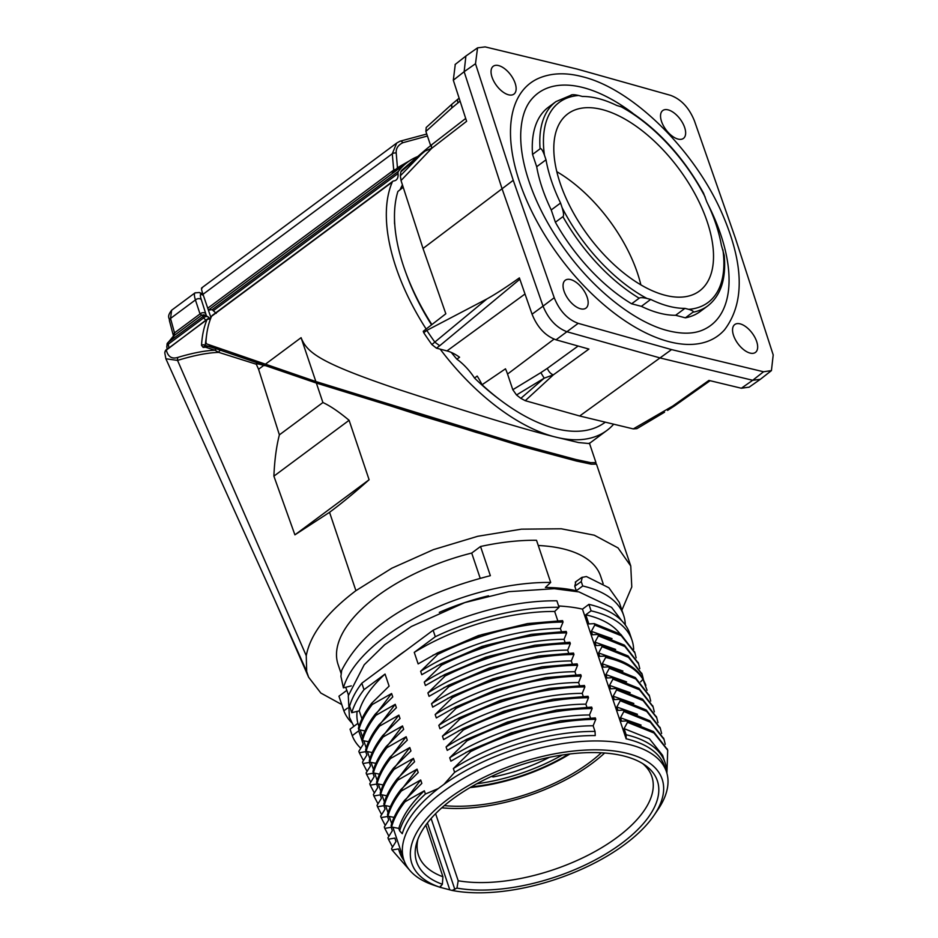 <?xml version="1.0" encoding="UTF-8"?>
<svg xmlns="http://www.w3.org/2000/svg" width="938" height="938" viewBox="0 0 938 938"><rect width="100%" height="100%" fill="white"/><g stroke="black" fill="none" stroke-linecap="round" stroke-linejoin="round"><path stroke-width="1.41" d="M771.247 370.756L760.308 379.339L752.71 380.277L763.532 371.765L771.435 370.604L773.205 354.927L735.451 238.358L694.46 120.943C689.137 107.764 681.152 99.229 670.494 95.324L577.14 69.072L485.169 46.9L477.559 47.838L475.496 63.737L513.25 180.307L554.229 297.721C559.564 310.9 567.549 319.436 578.195 323.34L671.549 349.593L579.672 415.991L525.257 400.69L520.836 398.345A184.012 93.988 -126.6 0 1 516.521 394.98L512.805 389.716L507.54 374.063A39.431 20.144 -126.6 0 0 505.476 368.822L482.038 384.756A39.724 20.296 -126.6 0 0 477.161 376.044L474.558 378.084A39.759 20.308 -126.6 0 0 456.853 359.148A153.926 78.616 -126.6 0 1 451.284 352.43M763.532 371.765L671.549 349.593M668.876 341.643A157.361 80.363 -126.6 0 1 532.409 212.727A157.361 80.363 -126.6 0 1 538.049 78.569C550.829 72.918 565.626 72.296 582.439 76.717C631.989 88.711 693.053 148.485 721.123 211.249C744.022 262.875 745.182 302.376 724.593 329.742A157.361 80.363 -126.6 0 1 668.876 341.643M508.502 94.785A17.353 8.864 -126.6 0 1 493.869 81.372A17.353 8.864 -126.6 0 1 493.247 66.258A17.353 8.864 -126.6 0 1 498.676 65.601A17.353 8.864 -126.6 0 1 513.309 79.015A17.353 8.864 -126.6 0 1 513.93 94.128A17.353 8.864 -126.6 0 1 508.502 94.785M580.516 308.778A17.353 8.864 -126.6 0 1 565.884 295.364A17.353 8.864 -126.6 0 1 565.262 280.251A17.353 8.864 -126.6 0 1 570.691 279.594A17.353 8.864 -126.6 0 1 585.324 293.008A17.353 8.864 -126.6 0 1 585.957 308.121A17.353 8.864 -126.6 0 1 580.516 308.778M677.998 139.07A17.353 8.864 -126.6 0 1 663.365 125.657A17.353 8.864 -126.6 0 1 662.744 110.543A17.353 8.864 -126.6 0 1 668.184 109.887A17.353 8.864 -126.6 0 1 682.817 123.3A17.353 8.864 -126.6 0 1 683.439 138.414A17.353 8.864 -126.6 0 1 677.998 139.07M750.013 353.063A17.353 8.864 -126.6 0 1 735.38 339.65A17.353 8.864 -126.6 0 1 734.759 324.536A17.353 8.864 -126.6 0 1 740.199 323.88A17.353 8.864 -126.6 0 1 754.832 337.293A17.353 8.864 -126.6 0 1 755.453 352.407A17.353 8.864 -126.6 0 1 750.013 353.063M708.155 204.719A144.71 73.914 -126.6 0 1 703.711 329.59C694.401 333.951 682.465 334.315 667.915 330.692C636.152 322.789 595.841 291.788 566.529 251.724C553.045 233.456 542.281 214.661 534.226 195.327C524.881 172.533 520.379 152.108 520.707 134.052C521.235 118.34 525.046 106.522 532.163 98.596A144.71 73.914 -126.6 0 1 583.401 87.656A144.71 73.914 -126.6 0 1 632.857 113.287M685.361 317.83L692.912 312.225A127.251 64.992 -126.6 0 0 707.768 305.894L700.217 311.498A127.251 64.992 53.4 0 1 685.361 317.83L675.618 315.285A123.394 63.022 -126.6 0 1 641.381 306.339L631.626 303.795A127.251 64.992 53.4 0 1 555.378 222.247L551.239 209.948A123.394 63.022 -126.6 0 1 536.688 166.718L532.55 154.418L540.089 148.814A127.251 64.992 -126.6 0 1 556.011 101.574L548.472 107.167A127.251 64.992 53.4 0 0 532.55 154.418M555.378 222.247L562.929 216.655C563.973 215.928 563.703 212.949 562.143 207.732L560.561 203.03L551.239 209.948M560.561 203.03A123.394 63.022 -126.6 0 1 546.01 159.8L544.427 155.098C542.551 150.103 541.109 148.005 540.089 148.814M536.688 166.718L546.01 159.8M570.867 95.23C571.875 94.457 574.466 94.55 578.664 95.488L582.392 96.462A123.394 63.022 53.4 0 1 616.629 105.408L623.852 107.671C655.838 126.911 682.395 155.38 703.5 193.087L706.771 201.799A123.394 63.022 -126.6 0 1 721.322 245.029L724.23 255.406C726.293 278.844 720.806 295.669 707.768 305.894M692.912 312.225C693.968 311.475 692.561 310.501 688.656 309.341L684.939 308.368L675.618 315.285M641.381 306.339L650.691 299.421A123.394 63.022 53.4 0 0 684.939 308.368M631.626 303.795L639.177 298.19A127.251 64.992 -126.6 0 1 562.929 216.655M650.691 299.421L646.962 298.448C642.765 297.498 640.173 297.416 639.177 298.19M664.89 295.2A110.356 56.362 -126.6 0 1 571.91 210.089A110.356 56.362 -126.6 0 1 567.701 113.944A110.356 56.362 -126.6 0 1 602.431 109.629A110.356 56.362 53.4 0 1 695.597 195.081A110.356 56.362 53.4 0 1 699.302 291.132A110.356 56.362 53.4 0 1 664.89 295.2M640.865 284.859A109.746 56.046 53.4 0 0 556.82 171.689M554.229 297.721L543.043 306.14C548.437 319.178 556.433 327.725 566.998 331.759L660.54 358.07L752.71 380.277L741.348 388.238L708.929 380.418L672.769 406.037L633.291 428.912L579.672 415.991M455.27 64.382L453.312 80.211L464.146 71.698L465.905 56.022L477.348 47.99M513.25 180.307L423.026 248.476L445.831 313.773L423.249 331.278L423.742 332.709L426.813 330.399L486.892 298.952C495.698 294.063 506.532 287.028 519.382 277.883L532.057 314.195C537.38 327.374 545.365 335.91 556.023 339.814L588.923 349.077L553.361 374.848L544.204 378.178L516.521 394.98M475.496 63.737L464.146 71.698L501.971 188.491L543.043 306.14L532.057 314.195M749.169 387.148L741.348 388.238M453.312 80.211L466.62 121.307L431.738 148.286L425.055 151.065L400.831 171.877L401.523 170.47M400.831 171.877A184.012 93.988 -126.6 0 0 400.362 175.769L401.03 180.53L423.026 248.476M403.211 187.283L397.888 191.469A159.507 81.465 -126.6 0 0 431.879 324.583M401.593 186.533A39.842 20.343 -126.6 0 1 401.136 188.925M407.608 162.157L208.435 310.079L212.14 309.692L398.451 171.314A167.105 85.346 -126.6 0 1 407.608 162.157A167.105 85.346 -126.6 0 1 417.715 156.54M606.874 430.46L589.24 443.557L578.523 442.548L554.522 436.803A167.105 85.346 53.4 0 0 606.874 430.46A167.105 85.346 53.4 0 0 613.687 424.187M426.157 329.027A167.105 85.346 -126.6 0 1 392.295 182.031L211.531 316.294C208.306 323.845 206.442 332.568 205.95 342.44L206.63 343.906L315.848 381.531L301.086 337.68C307.089 352.887 320.245 362.947 398.873 389.563C472.963 413.74 524.846 429.487 554.522 436.803A167.105 85.346 -126.6 0 1 440.192 349.159M398.451 171.314A6.425 3.283 53.4 0 0 398.017 173.565A16.063 8.208 -126.6 0 1 396.059 180.073A16.063 8.208 -126.6 0 1 393.796 180.928A6.425 3.283 53.4 0 0 392.881 181.269A6.425 3.283 53.4 0 0 392.295 182.031M394.699 223.49L394.57 223.912A155.802 79.578 -126.6 0 1 394.511 218.824M400.069 189.757A155.802 79.578 -126.6 0 1 402.449 184.938M431.539 324.853A153.926 78.616 -126.6 0 1 405.626 272.126M501.021 400.573A153.926 78.616 -126.6 0 1 474.558 378.084M392.002 173.753L393.726 170.083A3.858 2.075 -4.9 0 1 396.059 169.332L392.447 173.413M409.566 160.785L397.442 167.738L396.059 169.332A2.568 0.633 -124.6 0 0 396.95 170.071M207.697 308.239L393.726 170.083L392.272 153.75L203.007 294.309L210.956 317.677M216.232 313.339L212.14 309.692M203.007 294.309C201.33 289.631 201.072 287.544 202.245 288.036M206.301 315.438L201.377 299.82C200.099 295.939 200.017 294.133 201.119 294.426L203.323 295.271M211.531 316.294L213.008 315.191L211.531 316.294M543.489 451.049L471.052 430.167M315.848 381.531L522.56 445.21L575.897 459.503L590.776 462.669L595.958 462.586L589.381 443.064M426.755 134.028L399.951 141.228L396.704 143.068L392.272 153.75A3.858 2.087 -5.2 0 1 396.211 152.976L397.442 167.738A2.568 1.43 -122.7 0 0 398.873 168.641M201.647 287.943L396.809 142.986M396.211 152.976C395.859 148.497 398.075 145.073 402.859 142.717L427.423 136.01M399.518 141.521A3.858 2.275 67.4 0 1 399.975 141.228A3.858 2.275 67.4 0 1 402.859 142.717M621.894 610.146L631.778 586.954L630.758 565.989L618.036 547.909L594.282 535.199L561.264 528.786L521.446 529.161L477.77 536.278L433.462 549.633L391.826 568.217L355.912 590.67C326.858 612.608 310.302 634.287 306.257 655.721L306.691 671.479L308.625 677.248L320.831 693.041L341.76 704.555M205.809 320.21L203.698 317.888L203.405 316.176L200.017 313.949L195.421 299.949L170.528 318.439L171.631 310.232L194.963 292.902L199.231 292.492A3.74 3.635 114.6 0 1 201.119 294.426M201.377 299.82A3.646 2.404 -17.7 0 0 195.421 299.949C193.92 295.036 194.072 292.644 195.89 292.75M168.758 347.728L168.242 342.288L174.644 335.253L174.515 332.884L200.017 313.949A3.541 2.333 -18.1 0 1 205.821 313.867M167.093 343.765A4.491 4.28 20.4 0 1 168.242 342.288L203.405 316.176A3.295 3.248 -90.1 0 1 205.961 315.379L208.951 317.783A3.236 2.533 -27.4 0 0 203.698 317.888L167.984 344.41A4.526 3.177 -17.7 0 0 166.858 347.4L167.093 343.765L173.413 336.097L201.131 315.508L203.605 314.816A3.518 3.518 99.4 0 1 203.605 314.816L203.605 314.816A3.518 3.518 99.4 0 1 204.953 315.215M205.961 315.379L204.554 315.109M569.249 457.861L476.469 432.5L295.2 375.306L235.743 354.365M603.157 583.694L600.613 576.12A138.496 63.913 161.4 0 0 538.26 545.506M351.281 685.877L343.402 687.847A147.817 68.216 161.4 0 1 550.688 582.439L536.513 540.288A147.817 68.216 161.4 0 0 480.537 546.502L471.708 553.057A138.496 63.913 161.4 0 0 338.079 664.479L341.151 673.613M595.29 463.055L596.474 464.111L591.303 464.193L576.424 461.027L523.111 446.746L316.364 383.067L322.906 402.531C330.07 405.802 338.806 411.723 349.1 420.294L369.103 479.74C354.728 492.567 341.538 503.425 329.543 512.312L294.907 534.848L273.884 476.152C274.588 459.983 276.429 446.218 279.383 434.857L258.571 369.267L256.309 364.249L218.788 352.383C207.697 352.711 193.955 355.385 177.54 360.403L165.874 358.762L274.424 599.206L308.625 677.248M355.912 590.67L329.543 512.312M306.257 655.721L177.54 360.403A5.265 4.104 -107 0 1 177.95 357.366C192.56 353.005 204.883 350.624 214.931 350.214L218.788 352.383A2.157 1.7 -71.9 0 1 221.11 350.437L316.364 383.067M264.797 365.679L263.824 365.363C257.669 363.709 255.159 363.346 256.309 364.249M322.906 402.531L279.383 434.857M349.1 420.294L273.884 476.152M369.103 479.74L294.907 534.848M177.95 357.366C171.865 359.313 167.972 356.827 166.272 349.909L167.527 348.971M164.795 352.887A4.737 4.409 -2.6 0 1 166.272 349.909L208.471 318.557M164.924 352.067A4.725 4.584 19.7 0 1 165.334 350.882M165.874 358.762L164.795 352.923L165.358 350.835A4.725 4.584 19.7 0 1 166.53 349.428M173.424 335.405A4.209 2.673 -15.8 0 1 174.515 332.884L170.528 318.439A4.092 2.591 -15.5 0 0 169.461 320.855C169.778 317.83 166.272 317.279 171.642 310.22M205.27 346.228L205.188 345.383L207.263 345.934M203.171 347.435A2.544 2.087 -97.1 0 1 204.695 346.204L206.993 345.958A2.497 2.04 -97.5 0 0 205.457 347.189L203.171 347.435L201.529 345.348A2.591 1.923 3.6 0 1 205.188 345.383L206.794 333.67M221.11 350.437L217.206 349.053A2.251 1.911 -71.5 0 0 214.931 350.214L205.457 347.189M201.529 345.348C202.08 335.605 203.909 327.045 207.005 319.647A3.037 2.533 24.2 0 1 210.264 319.506M217.206 349.053L206.993 345.958M625.294 624.966A147.817 68.216 161.4 0 0 623.629 615.305L619.279 602.372L608.914 587.786L586.391 576.53L581.748 577.48L575.275 582.123M582.31 577.21L581.243 581.56L574.771 586.215L576.295 590.764A138.496 63.913 161.4 0 0 545.388 587.481L550.688 582.439M623.629 615.305A147.817 68.216 161.4 0 0 582.733 585.98L581.243 581.56M351.715 722.729A147.817 68.216 -18.6 0 1 343.859 710.805L338.946 696.207L346.837 690.345L348.432 695.07M480.162 578.16L471.708 553.057M480.537 546.502L490.363 575.686C413.47 595.442 363.909 626.994 341.702 670.353L340.916 676.345L343.402 687.847M574.771 586.215L575.838 581.865M576.295 590.764L582.733 585.98M343.859 710.805L347.517 708.084M488.499 595.806A135.928 62.729 161.4 0 0 439.289 612.373M405.662 650.644A135.928 62.729 161.4 0 0 392.131 660.692M565.356 606.476A135.928 62.729 161.4 0 0 558.602 605.948M588.912 604.353A147.817 68.216 -18.6 0 1 629.808 633.678L631.989 640.162A147.817 68.216 161.4 0 0 591.092 610.837L588.912 604.353L582.475 609.137A138.496 63.913 161.4 0 0 558.626 606.03M361.927 718.825L359.242 710.84L351.773 712.704L349.593 706.22A147.817 68.216 -18.6 0 1 361.822 683.204L433.122 630.242A147.817 68.216 -18.6 0 1 556.879 600.812L559.06 607.296L554.663 611.47L557.77 620.698M357.085 711.379A138.496 63.913 161.4 0 0 357.929 723.315L350.05 729.178L352.231 735.662A147.817 68.216 161.4 0 0 360.755 748.254M404.126 860.721A140.102 64.663 -18.6 0 1 399.482 851.962L398.474 848.902L399.107 850.789L401.57 853.052L392.893 827.246M391.674 823.646L389.258 816.435M388.039 812.836L385.624 805.625M384.404 802.025L381.989 794.826M380.769 791.215L378.354 784.016M377.135 780.404L374.719 773.205M373.5 769.594L371.085 762.406M369.865 758.783L367.45 751.596M366.23 747.973L363.815 740.785M362.584 737.162L360.18 729.975M358.949 726.34L357.929 723.315M398.474 848.902L392.049 850.004L391.58 848.597L395.988 841.515L394.839 838.103L388.414 839.193L387.945 837.786L392.354 830.705L391.205 827.293L384.779 828.383L384.299 826.988L388.707 819.894L387.57 816.482L381.133 817.584L380.664 816.177L385.072 809.084L383.923 805.672L377.498 806.774L377.029 805.367L381.438 798.285L380.289 794.873L373.863 795.963L373.394 794.556L377.803 787.474L376.654 784.062L370.229 785.153L369.76 783.758L374.168 776.664L373.019 773.252L366.594 774.354L366.113 772.947L370.522 765.854L369.384 762.442L362.947 763.544L362.478 762.137L366.887 755.055L365.738 751.643L359.313 752.733L358.844 751.326L363.252 744.244L358.738 730.819L352.231 735.662M654.009 815.392A132.07 60.947 -18.6 0 1 452.116 890.443L439.992 887.278A132.07 60.947 -18.6 0 1 452.233 796.022A132.07 60.947 -18.6 0 1 628.155 753.624A132.07 60.947 -18.6 0 1 654.009 815.392L657.89 809.705A138.496 63.913 161.4 0 0 666.449 771.74A138.496 63.913 161.4 0 0 630.77 744.924A138.496 63.913 161.4 0 0 476.105 771.505A138.496 63.913 161.4 0 0 403.915 860.099A138.496 63.913 161.4 0 0 433.673 885.155L440.004 887.278L442.361 884.276A127.005 58.613 -18.6 0 1 416.835 842.347A127.005 58.613 -18.6 0 1 518.304 765.771A127.005 58.613 -18.6 0 1 645.414 765.42A127.005 58.613 -18.6 0 1 612.033 850.051A127.005 58.613 -18.6 0 1 456.958 888.098L458.201 880.759A123.136 56.819 -18.6 0 0 592.664 852.806A123.136 56.819 -18.6 0 0 651.84 776.547A123.136 56.819 -18.6 0 0 642.718 763.614M628.999 739.484A138.566 63.948 161.4 0 0 626.174 738.792M591.092 610.837L585.769 614.789L588.853 623.946L594.293 623.641L594.774 625.048L591.339 631.344L592.488 634.756L597.928 634.451L598.409 635.858L594.973 642.155L596.122 645.567L601.575 645.262L602.044 646.669L598.62 652.954L599.757 656.365L605.209 656.072L605.678 657.468L602.255 663.764L603.404 667.176L608.844 666.871L609.313 668.278L605.889 674.574L607.038 677.986L612.479 677.682L612.96 679.089L609.524 685.385L610.673 688.797L616.125 688.492L616.594 689.899L613.159 696.195L614.308 699.607L619.76 699.302L620.229 700.709L616.805 706.994L617.954 710.406L623.395 710.101L623.864 711.508L620.44 717.805L621.589 721.216L627.03 720.912L627.499 722.319L624.075 728.615L626.138 734.759L626.15 738.839L582.475 609.137M444.026 784.285L454.625 772.326A140.102 64.663 -18.6 0 1 595.044 731.429L595.243 735.568A138.496 63.913 161.4 0 0 444.049 784.285L438.245 788.577L425.418 794.017L424.339 790.781L405.005 801.791L404.536 800.384L421.842 783.394L420.693 779.982L401.37 790.98L400.901 789.573L418.207 772.584L417.058 769.172L397.735 780.17L397.255 778.763L414.573 761.773L413.424 758.361L394.089 769.359L393.62 767.952L410.938 750.963L409.789 747.551L390.454 758.561L389.985 757.154L407.291 740.164L406.154 736.752L386.819 747.75L386.35 746.343L403.657 729.354L402.508 725.942L383.185 736.94L382.716 735.533L400.022 718.543L398.873 715.131L379.55 726.129L379.069 724.722L396.387 707.733L395.238 704.321L375.904 715.319L375.435 713.924L392.752 696.934L391.603 693.522L372.269 704.52L371.8 703.113L389.106 686.124L385.049 674.059L364.003 689.688A147.817 68.216 161.4 0 0 351.773 712.704M438.269 788.577A138.496 63.913 161.4 0 0 402.261 833.659M401.523 853.029A138.566 63.948 161.4 0 0 402.027 854.717A138.566 63.948 161.4 0 0 403.211 857.672M399.482 851.962A140.102 64.663 -18.6 0 1 399.107 850.789M395.965 841.538L394.839 838.103M388.414 839.193L392.541 847.049M392.33 830.728L391.205 827.293M384.779 828.383L388.907 836.239M388.695 819.918L387.57 816.482M381.133 817.584L385.26 825.428M385.061 809.119L383.923 805.672M377.498 806.774L381.625 814.618M381.426 798.308L380.289 794.873M373.863 795.963L377.991 803.819M377.78 787.498L376.654 784.062M370.229 785.153L374.356 793.009M374.145 776.687L373.019 773.252M366.594 774.354L370.721 782.198M370.51 765.889L369.384 762.442M362.947 763.544L367.075 771.388M366.875 755.078L365.738 751.643M359.313 752.733L363.44 760.589M363.241 744.268L359.102 731.992A140.102 64.663 -18.6 0 1 358.738 730.819M392.049 850.004L409.531 870.042M666.449 771.74L664.62 766.334A138.496 63.913 161.4 0 0 628.952 739.519M626.138 734.759A140.102 64.663 -18.6 0 1 665.054 762.582A140.102 64.663 -18.6 0 1 666.648 772.373M633.654 649.413A147.817 68.216 161.4 0 0 631.989 640.162M585.769 614.789A140.102 64.663 -18.6 0 1 619.983 633.783M634.721 652.32L620.78 634.334L594.293 623.641M636.152 657.855L634.967 653.012L621.249 635.73L594.774 625.048M591.339 631.344L612.01 638.637M638.356 663.131L624.415 645.133L597.928 634.451M639.786 668.665L638.602 663.823L624.884 646.54L598.409 635.858M594.973 642.155L615.645 649.436M641.991 673.93L628.05 655.943L601.575 645.262M643.421 679.464L642.237 674.633L628.519 657.35L602.044 646.669M598.62 652.954L619.279 660.246M645.59 684.599L642.518 677.881C635.929 667.387 623.489 660.118 605.209 656.072M647.068 690.274L642.987 679.288C636.398 668.794 623.958 661.525 605.678 657.468M602.255 663.764L622.914 671.057M649.272 695.55L635.331 677.564L608.844 666.871M650.702 701.085L649.518 696.242L635.8 678.96L609.313 668.278M605.889 674.574L626.561 681.867M652.907 706.361L638.966 688.363L612.479 677.682M654.337 711.895L653.153 707.053L639.435 689.77L612.96 679.089M609.524 685.385L630.195 692.678M656.541 717.16L642.6 699.173L616.125 688.492M657.972 722.694L656.788 717.863L643.069 700.58L616.594 689.899M613.159 696.195L633.83 703.477M660.176 727.97L646.235 709.984L619.76 699.302M661.618 733.504L660.422 728.662L646.704 711.391L620.229 700.709M616.805 706.994L637.465 714.287M663.823 738.781L649.87 720.794L623.395 710.101M665.253 744.315L664.057 739.472L650.351 722.201L623.864 711.508M620.44 717.805L641.1 725.097M667.457 749.591L653.516 731.593L627.03 720.912M666.918 773.275L667.704 750.283L653.985 733L627.499 722.319M624.075 728.615L649.471 738.804L662.615 755.336L665.054 762.582M440.825 887.547L439.992 887.278L440.825 887.547L440.368 886.14M425.852 825.041L442.924 876.772L442.361 884.276M456.958 888.098L452.116 890.443M442.924 876.772A123.136 56.819 -18.6 0 1 418.442 855.093A123.136 56.819 -18.6 0 1 417.902 839.275M441.81 807.806A122.819 56.679 161.4 0 0 604.647 753.003M435.595 813.668L458.201 880.759M601.317 752.792A118.704 54.779 -18.6 0 1 456.243 806.258A118.704 54.779 161.4 0 1 444.331 805.625M470.055 787.58A118.129 54.521 161.4 0 0 569.917 753.976M569.249 754.046A116.324 53.689 -18.6 0 1 470.642 787.24M568.475 754.14A115.691 53.384 -18.6 0 1 471.31 786.841M476.785 783.769A115.691 53.384 161.4 0 0 562.249 755.008M491.371 776.453L493.224 776.945A100.26 46.267 161.4 0 0 549.351 757.329M371.8 703.113C365.093 711.731 360.626 720.126 358.375 728.31L358.844 729.717L366.078 731.148M375.435 713.924C368.74 722.53 364.261 730.937 362.009 739.121L362.478 740.528L369.713 741.958M379.069 724.722C372.374 733.34 367.895 741.747 365.644 749.931L366.125 751.338L373.347 752.768M382.716 735.533C376.009 744.151 371.53 752.546 369.291 760.73L369.76 762.137L376.982 763.567M386.35 746.343C379.644 754.961 375.177 763.356 372.925 771.54L373.394 772.947L380.629 774.378M389.985 757.154C383.279 765.76 378.811 774.167 376.56 782.351L377.029 783.758L384.263 785.188M393.62 767.952C386.925 776.57 382.446 784.977 380.195 793.161L380.664 794.568L387.898 795.999M397.255 778.763C390.56 787.381 386.081 795.776 383.83 803.96L384.31 805.367L391.533 806.797M400.901 789.573C394.195 798.191 389.716 806.586 387.476 814.77L387.945 816.177L395.168 817.608M404.536 800.384C397.829 809.002 393.362 817.397 391.111 825.581L391.58 826.988L398.814 828.418L399.611 830.81L402.25 833.694M361.822 683.204L364.003 689.688M433.122 630.242L435.302 636.726L414.256 652.367L418.137 663.905L437.471 652.907L437.94 654.314L420.634 671.303L421.783 674.715L441.106 663.717L441.575 665.124L424.269 682.114L425.418 685.526L444.741 674.528L445.222 675.923L427.904 692.924L429.053 696.336L448.376 685.326L448.856 686.733L431.539 703.723L432.688 707.135L452.022 696.137L452.491 697.544L435.173 714.533L436.322 717.945L455.657 706.947L456.126 708.354L438.82 725.344L439.969 728.756L459.292 717.758L459.761 719.165L442.455 736.154L443.604 739.566L462.926 728.556L463.407 729.963L446.089 746.953C486.083 721.334 542.445 704.227 585.863 704.168L586.871 707.17M466.561 739.367L467.042 740.774L449.724 757.763C489.718 732.144 546.08 715.037 589.498 714.979L592.148 708.495L591.679 707.088L556.703 710.031L510.847 721.134L466.561 739.367L447.238 750.365L446.089 746.953M470.208 750.177L470.677 751.584L453.371 768.574C493.353 742.955 549.715 725.836 593.133 725.778L595.782 719.305L595.313 717.898L560.338 720.841L514.481 731.933L470.208 750.177L450.873 761.175L449.724 757.763M454.625 772.326L453.371 768.574M593.133 725.778L595.044 731.429M589.498 714.979L590.506 717.969M585.863 704.168L588.513 697.684L588.044 696.277L553.068 699.22L507.2 710.324L462.926 728.556M442.455 736.154L445.128 734.489C484.911 709.749 539.76 693.428 582.228 693.358L583.237 696.359M582.228 693.358L584.878 686.874L584.397 685.479L549.434 688.422L503.565 699.514L459.292 717.758M438.82 725.344C478.802 699.725 535.164 682.606 578.594 682.547L579.602 685.549M578.594 682.547L581.232 676.075L580.763 674.668L545.787 677.611L499.931 688.703L455.657 706.947M435.173 714.533C475.167 688.914 531.529 671.807 574.947 671.737L575.955 674.739M574.947 671.737L577.597 665.265L577.128 663.858L542.152 666.801L496.296 677.893L452.022 696.137M431.539 703.723C471.533 678.104 527.895 660.997 571.312 660.938L572.321 663.94M571.312 660.938L573.962 654.454L573.493 653.047L538.518 655.99L492.649 667.094L448.376 685.326M427.904 692.924C467.898 667.293 524.26 650.186 567.678 650.128L568.686 653.129M567.678 650.128L570.327 643.644L569.858 642.249L534.883 645.192L489.015 656.283L444.741 674.528M424.269 682.114C464.263 656.483 520.613 639.376 564.043 639.317L565.051 642.319M564.043 639.317L566.693 632.845L566.212 631.438L531.248 634.381L485.38 645.473L441.106 663.717M420.634 671.303C460.617 645.684 516.979 628.566 560.408 628.507L561.416 631.509M560.408 628.507L563.046 622.035L562.577 620.628L527.602 623.571L481.745 634.663L437.471 652.907M595.782 719.305C554.651 720.021 512.945 730.784 470.677 751.584M560.338 720.841L511.116 732.848L465.541 752.593M592.148 708.495C551.016 709.21 509.311 719.974 467.042 740.774M556.703 710.031L507.47 722.037L461.906 741.794M588.513 697.684C547.37 698.411 505.676 709.163 463.407 729.963M553.068 699.22L503.835 711.227L458.26 730.983M584.878 686.874C543.735 687.601 502.029 698.364 459.761 719.165M549.434 688.422L500.2 700.428L454.625 720.173M581.232 676.075C540.1 676.79 498.395 687.554 456.126 708.354M545.787 677.611L496.565 689.618L450.99 709.363M577.597 665.265C536.466 665.98 494.76 676.744 452.491 697.544M542.152 666.801L492.931 678.807L447.356 698.552M573.962 654.454C532.831 655.181 491.125 665.933 448.856 686.733M538.518 655.99L489.284 667.997L443.721 687.753M570.327 643.644C529.184 644.371 487.49 655.134 445.222 675.923M534.883 645.192L485.65 657.186L440.074 676.943M566.693 632.845C525.55 633.56 483.844 644.324 441.575 665.124M531.248 634.381L482.015 646.388L436.44 666.132M563.046 622.035C521.915 622.75 480.209 633.513 437.94 654.314M527.602 623.571L478.38 635.577L432.805 655.322M414.256 652.367A140.102 64.663 -18.6 0 1 554.663 611.47M559.06 607.296A147.817 68.216 161.4 0 0 435.302 636.726M399.611 830.81A140.102 64.663 -18.6 0 1 425.418 794.017M398.814 828.418C402.379 816.083 410.891 803.538 424.339 790.781M405.005 801.791C398.31 810.397 393.831 818.804 391.58 826.988M398.146 809.623L420.693 779.982M401.37 790.98C394.664 799.598 390.196 807.993 387.945 816.177M394.511 798.824L417.058 769.172M397.735 780.17C391.029 788.788 386.562 797.183 384.31 805.367M390.876 788.014L413.424 758.361M394.089 769.359C387.394 777.977 382.915 786.372 380.664 794.568M387.23 777.203L409.789 747.551M390.454 758.561C383.759 767.167 379.28 775.574 377.029 783.758M383.595 766.393L406.154 736.752M386.819 747.75C380.125 756.368 375.646 764.763 373.394 772.947M379.96 755.594L402.508 725.942M383.185 736.94C376.478 745.558 372.011 753.953 369.76 762.137M376.326 744.784L398.873 715.131M379.55 726.129C372.843 734.747 368.376 743.142 366.125 751.338M372.691 733.973L395.238 704.321M375.904 715.319C369.209 723.937 364.73 732.344 362.478 740.528M369.044 723.163L391.603 693.522M372.269 704.52C365.574 713.126 361.095 721.533 358.844 729.717M359.242 710.84A140.102 64.663 -18.6 0 1 385.049 674.059M525.01 293.993L446.969 350.918A39.724 20.296 -126.6 0 1 459.573 357.237L456.853 359.148M446.969 350.918L436.44 348.174L431.867 344.551A181.397 92.651 -126.6 0 1 423.742 332.709M436.44 348.174L439.723 345.735L434.951 342.253A181.48 92.686 -126.6 0 1 426.813 330.399M431.867 344.551L486.892 298.952M520.836 398.345L544.204 378.178L540.839 372.656L512.805 389.716M664.092 412.474L638.602 427.646A184.012 93.988 -126.6 0 1 636.843 428.654L633.291 428.912M664.55 412.204L636.843 428.654M667.563 410.41L672.769 406.037A6.425 3.295 54.7 0 0 674.668 405.802L667.586 410.387M605.362 422.182L603.626 423.366A159.507 81.465 -126.6 0 1 482.038 384.756M430.648 145.566L425.887 131.437L426.192 127.486L451.753 104.353L451.776 107.999L460.089 101.116M400.362 175.769L425.817 149.564L401.487 170.505M562.143 207.732A124.684 63.678 53.4 0 0 646.962 298.448M578.664 95.488A124.684 63.678 53.4 0 0 544.427 155.098M705.188 197.097A124.684 63.678 53.4 0 0 620.358 106.381M688.656 309.341A124.684 63.678 53.4 0 0 722.905 249.731M578.195 323.34L556.023 339.814M525.257 400.69L553.361 374.848A6.425 3.377 -125.9 0 1 547.382 368.317L540.839 372.656M401.03 180.53L431.738 148.286A6.425 3.342 -127.7 0 1 432.195 144.358L425.817 149.564M301.086 337.68L265.091 364.425M213.254 310.783L398.017 173.565M306.691 671.479L274.424 599.206M209.749 318.123A3.072 2.626 82.1 0 1 209.995 318.052L210.839 317.97M210.042 318.052A3.072 2.626 82.1 0 1 210.816 318.029M221.755 349.417L209.432 346.204A2.462 2.146 -71.3 0 0 206.946 347.341M263.824 365.363L258.571 369.267M209.584 318.134A3.06 2.533 85.6 0 1 210.698 318.334M640.595 681.856L642.987 679.288L642.518 677.881M449.818 889.904L427.435 822.943M454.836 889.412L431.117 818.487M554.03 339.134L507.54 374.063M439.723 345.735L519.851 279.219M578.125 346.028L547.382 368.317M451.764 104.329L458.377 98.76A6.425 3.271 52.1 0 0 458.002 102.734M425.887 131.437L451.776 107.999M571.969 94.844L556.011 101.574M748.958 387.288L760.308 379.339M455.082 64.534L465.905 56.022M392.881 181.269L212.105 315.531M199.231 292.492L202.866 293.875M236.165 354.505L295.318 375.341L421.807 415.968L502.569 440.121L568.85 457.767M596.474 464.111L630.758 565.989M165.358 350.835L207.579 318.897L209.995 318.052M166.87 347.435L167.222 348.877M173.659 336.742L169.473 320.878M221.579 349.358L209.08 346.087M345.747 687.261L346.79 690.38M621.812 620.827L611.599 607.39L579.004 591.925L554.288 588.689L508.795 591.679L464.814 602.595L411.372 626.49L384.615 644.793L364.202 664.784L348.291 695.762L349.393 717.242L353.837 726.352M402.097 854.694L403.915 860.099M634.967 653.012L634.487 651.605M638.602 663.823L638.133 662.416M642.237 674.633L641.768 673.226M645.391 684.013L645.86 685.42M649.518 696.242L649.037 694.835M653.153 707.053L652.672 705.646M656.788 717.863L656.319 716.456M660.422 728.662L659.953 727.267M664.057 739.472L663.588 738.065M667.704 750.283L667.223 748.876M674.668 405.802L710.101 380.699M458.377 98.76L459.128 98.173M465.694 118.446L432.195 144.358"/></g></svg>
